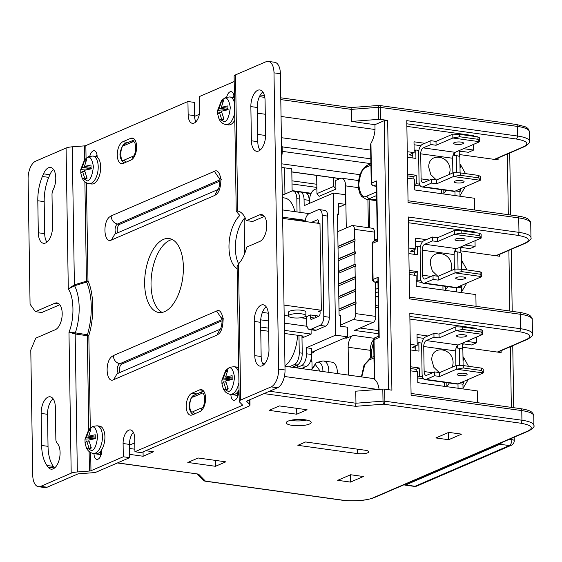 <?xml version="1.0" encoding="UTF-8"?>
<svg xmlns="http://www.w3.org/2000/svg" width="562" height="562" viewBox="0 0 562 562"><rect width="100%" height="100%" fill="white"/><g stroke="black" fill="none" stroke-linecap="round" stroke-linejoin="round"><path stroke-width="0.84" d="M95.505 438.297L86.604 437.046L84.988 439.182L88.831 429.459L91.248 427.478C94.177 425.553 96.313 428.525 97.648 436.393C96.573 445.301 94.564 450.064 91.613 450.675L86.309 447.626L85.045 443.039L84.988 439.182L95.505 438.297L94.76 437.025M232.394 379.202L223.5 377.945L221.885 380.088L225.727 370.358L228.144 368.384C231.073 366.452 233.209 369.424 234.544 377.292C233.469 386.206 231.46 390.962 228.509 391.573L223.205 388.525L221.941 383.937L221.885 380.088L232.394 379.202L231.649 377.931M228.158 109.442L219.264 108.192L217.642 110.328L221.491 100.605L223.908 98.624C226.837 96.699 228.973 99.671 230.308 107.539C229.233 116.446 227.224 121.209 224.273 121.821L218.969 118.772L217.705 114.184L217.642 110.328L228.158 109.442L227.413 108.171M91.262 168.544L82.368 167.286L80.752 169.429L84.595 159.699L87.012 157.725C89.941 155.793 92.077 158.765 93.411 166.633C92.337 175.548 90.327 180.304 87.377 180.915L82.073 177.866L80.809 173.279L80.752 169.429L91.262 168.544L90.517 167.272M292.268 425.378A12.448 3.147 -0.9 0 1 286.276 422.786A12.448 3.147 -0.9 0 1 292.598 419.94A12.448 3.147 -0.9 0 1 305.18 419.807A12.448 3.147 -0.9 0 1 311.172 422.399A12.448 3.147 -0.9 0 1 304.85 425.244A12.448 3.147 -0.9 0 1 292.268 425.378M290.666 420.313A12.448 3.147 179.1 0 0 292.191 420.566A12.448 3.147 179.1 0 0 306.704 420.06M202.903 390.337L199.615 389.88A11.205 5.662 97.9 0 1 201.329 389.621A11.205 5.662 97.9 0 1 205.601 398.212A11.205 5.662 97.9 0 1 199.96 411.553L192.211 414.904A11.205 5.662 97.9 0 1 190.497 415.163A11.205 5.662 97.9 0 1 186.268 404.935A11.205 5.662 97.9 0 1 191.867 393.224L196.897 393.92M133.946 138.821L130.658 138.364A11.205 5.662 97.9 0 1 132.365 138.104A11.205 5.662 97.9 0 1 136.636 146.696A11.205 5.662 97.9 0 1 130.995 160.044L123.247 163.387A11.205 5.662 97.9 0 1 121.54 163.647A11.205 5.662 97.9 0 1 117.303 153.426A11.205 5.662 97.9 0 1 122.909 141.708L127.932 142.411M263.473 215.464L259.454 214.909A13.692 6.92 -82.1 0 1 261.548 214.593A13.692 6.92 -82.1 0 1 266.718 227.09A13.692 6.92 -82.1 0 1 259.869 241.4L246.711 247.083A28.88 14.591 97.9 0 1 238.527 263.929L237.101 266.458L239.222 401.373A9.961 2.522 -0.9 0 1 240.669 400.039L238.527 263.929M237.136 268.615A28.88 14.591 97.9 0 1 228.98 247.477A28.88 14.591 97.9 0 1 239.201 216.138L239.56 215.45M245.039 217.592A28.88 14.591 -82.1 0 0 235.359 248.362A28.88 14.591 -82.1 0 0 238.618 263.831M303.592 368.862A22.41 11.317 -82.1 0 0 303.67 367.611M446.874 385.975A15.434 7.798 -82.1 0 0 449.284 382.996M183.388 267.154A37.345 18.869 -82.1 0 0 169.155 238.527A37.345 18.869 -82.1 0 0 144.645 283.88A37.345 18.869 -82.1 0 0 158.877 312.507A37.345 18.869 -82.1 0 0 183.388 267.154M172.267 239.51A37.345 18.869 -82.1 0 0 151.03 284.765A37.345 18.869 -82.1 0 0 162.151 312.409M101.743 449.663A13.945 7.046 -82.1 0 0 104.918 436.822A13.945 7.046 -82.1 0 0 99.607 426.137L97.128 425.792A13.945 7.046 97.9 0 1 102.446 436.477A13.945 7.046 97.9 0 1 95.421 453.091A13.945 7.046 97.9 0 1 93.292 453.415L95.772 453.752A13.945 7.046 -82.1 0 0 101.743 449.663L101.75 450.317A7.468 3.772 97.9 0 1 96.847 459.386A7.468 3.772 97.9 0 1 94.002 453.66L100.387 454.546A7.468 3.772 -82.1 0 0 100.535 456.281M238.927 382.476A13.945 7.046 97.9 0 1 232.317 393.99A13.945 7.046 97.9 0 1 230.188 394.313L232.668 394.657A13.945 7.046 -82.1 0 0 238.639 390.562A13.945 7.046 -82.1 0 0 239.04 389.859M234.684 112.723A13.945 7.046 97.9 0 1 228.081 124.237A13.945 7.046 97.9 0 1 225.952 124.56L228.425 124.905A13.945 7.046 -82.1 0 0 234.804 120.099M91.536 183.999A13.945 7.046 -82.1 0 0 100.682 167.069A13.945 7.046 -82.1 0 0 97.142 157.128A13.945 7.046 97.9 0 0 95.364 156.376L92.892 156.032A13.945 7.046 97.9 0 1 98.21 166.724A13.945 7.046 97.9 0 1 91.185 183.331A13.945 7.046 97.9 0 1 89.056 183.655L91.536 183.999M48.107 467.134A13.692 6.92 -82.1 0 0 51.1 469.165A13.692 6.92 -82.1 0 0 60.085 452.529A13.692 6.92 -82.1 0 0 57.858 444.064L56.664 442.399A4.981 2.515 97.9 0 1 55.856 439.322L55.35 407.288A13.692 6.92 -82.1 0 0 50.13 396.793A13.692 6.92 -82.1 0 0 41.145 413.421L41.644 445.455A32.364 16.354 -82.1 0 0 46.913 465.469L48.107 467.134L54.493 468.02A13.692 6.92 -82.1 0 0 54.507 468.041M53.84 188.221A13.692 6.92 -82.1 0 0 55.771 177.957A13.692 6.92 -82.1 0 0 50.552 167.462A13.692 6.92 -82.1 0 0 43.499 173.827L42.375 176.489A32.364 16.354 -82.1 0 0 37.802 200.746L38.307 232.78A13.692 6.92 -82.1 0 0 43.527 243.283A13.692 6.92 -82.1 0 0 52.512 226.648L52.006 194.621A4.981 2.515 97.9 0 1 52.716 190.883L53.84 188.221M337.355 373.547A13.446 6.793 -82.1 0 0 337.362 372.508A13.446 6.793 -82.1 0 0 332.233 362.202L323.726 361.022A13.446 6.793 97.9 0 1 328.847 371.327A13.446 6.793 97.9 0 1 328.84 372.367M118.434 373.147A4.981 2.515 97.9 0 1 117.254 369.67A4.981 2.515 97.9 0 1 119.762 363.733L121.891 364.028A4.981 2.515 -82.1 0 0 119.383 369.965A4.981 2.515 -82.1 0 0 119.896 372.522M116.236 233.455A4.981 2.515 97.9 0 1 115.062 229.97A4.981 2.515 97.9 0 1 117.57 224.041L119.699 224.336A4.981 2.515 -82.1 0 0 117.191 230.265A4.981 2.515 -82.1 0 0 117.697 232.823M88.775 429.53L87.3 335.739A2.487 0.632 179.1 0 0 88.185 335.619L88.838 335.43L87.44 334.734L87.3 335.739L75.168 333.976L75.336 332.873L87.44 334.734A49.421 24.967 -82.1 0 0 91.262 306.571A49.421 24.967 -82.1 0 0 86.611 282.061L74.591 285.749L74.395 284.808L86.443 281.19L86.611 282.061A2.487 1.658 156.4 0 0 87.412 281.548L87.981 280.881L86.443 281.19L84.883 181.779M443.847 193.293A15.434 7.798 -82.1 0 0 446.263 190.314M445.364 289.634A15.434 7.798 -82.1 0 0 447.774 286.655M458.964 337.01A4.981 1.257 -0.9 0 1 456.569 335.978A4.981 1.257 -0.9 0 1 459.098 334.833A4.981 1.257 -0.9 0 1 464.128 334.783A4.981 1.257 -0.9 0 1 466.523 335.816A4.981 1.257 -0.9 0 1 463.994 336.954A4.981 1.257 -0.9 0 1 458.964 337.01M459.568 375.549A4.981 1.257 -0.9 0 1 457.173 374.51A4.981 1.257 -0.9 0 1 459.702 373.372A4.981 1.257 -0.9 0 1 464.732 373.316A4.981 1.257 -0.9 0 1 467.134 374.355A4.981 1.257 -0.9 0 1 464.605 375.493A4.981 1.257 -0.9 0 1 459.568 375.549M288.489 315.956L288.432 312.346A8.711 2.206 -0.9 0 1 292.858 310.35A8.711 2.206 -0.9 0 1 301.668 310.259A8.711 2.206 -0.9 0 1 305.861 312.072L305.918 315.682A8.711 2.206 -0.9 0 1 301.492 317.678A8.711 2.206 -0.9 0 1 292.683 317.769A8.711 2.206 -0.9 0 1 288.489 315.956A8.711 2.206 -0.9 0 1 292.914 313.961A8.711 2.206 -0.9 0 1 301.724 313.87A8.711 2.206 -0.9 0 1 305.918 315.682M304.309 221.379A8.711 2.206 179.1 0 0 300.248 219.939A8.711 2.206 179.1 0 0 293.104 219.826M455.937 144.329A4.981 1.257 -0.9 0 1 453.541 143.289A4.981 1.257 -0.9 0 1 456.07 142.151A4.981 1.257 -0.9 0 1 461.1 142.095A4.981 1.257 -0.9 0 1 463.495 143.134A4.981 1.257 -0.9 0 1 460.973 144.272A4.981 1.257 -0.9 0 1 455.937 144.329M456.541 182.868A4.981 1.257 -0.9 0 1 454.145 181.828A4.981 1.257 -0.9 0 1 456.674 180.69A4.981 1.257 -0.9 0 1 461.711 180.634A4.981 1.257 -0.9 0 1 464.107 181.674A4.981 1.257 -0.9 0 1 461.578 182.812A4.981 1.257 -0.9 0 1 456.541 182.868M457.447 240.669A4.981 1.257 -0.9 0 1 455.051 239.63A4.981 1.257 -0.9 0 1 457.58 238.492A4.981 1.257 -0.9 0 1 462.617 238.443A4.981 1.257 -0.9 0 1 465.013 239.475A4.981 1.257 -0.9 0 1 462.484 240.613A4.981 1.257 -0.9 0 1 457.447 240.669M458.058 279.209A4.981 1.257 -0.9 0 1 455.663 278.169A4.981 1.257 -0.9 0 1 458.185 277.031A4.981 1.257 -0.9 0 1 463.221 276.975A4.981 1.257 -0.9 0 1 465.617 278.014A4.981 1.257 -0.9 0 1 463.088 279.152A4.981 1.257 -0.9 0 1 458.058 279.209M375.613 306.03L375.613 296.701M337.776 231.663L351.784 225.615A4.981 2.515 97.9 0 1 352.543 225.502L372.55 228.277A4.981 2.515 97.9 0 1 374.447 232.099L374.587 240.943M375.233 282.279L375.774 316.399L355.767 313.617A4.981 2.515 97.9 0 1 353.259 319.553L340.516 325.054M378.774 333.779L354.538 330.414L373.266 322.328A4.981 2.515 -82.1 0 0 375.774 316.399M352.543 225.502A4.981 2.515 97.9 0 1 354.439 229.317L354.594 239.194L355.022 239.25L355.051 241.182L354.629 241.119L354.791 251.72L355.219 251.776L355.247 253.708L354.826 253.645L354.987 264.245L355.416 264.302L355.444 266.226L355.022 266.17L355.184 276.771L355.613 276.827L355.641 278.752L355.219 278.696L355.381 289.29L355.809 289.353L355.837 291.278L355.416 291.221L355.577 301.815L356.006 301.878L356.034 303.803L355.613 303.74L355.767 313.617M311.573 353.329L312.479 352.943A9.961 5.03 -82.1 0 0 314.755 350.948M344.808 337.973L345.827 338.12A9.961 5.03 -82.1 0 0 347.351 337.888L353.161 335.381L374.306 338.317M284.386 376.47L378.078 389.48M379.083 389.403A18.715 9.456 -82.1 0 0 374.657 379.455L374.032 339.68A2.487 0.632 179.1 0 0 373.667 340.01C374.166 338.373 374.664 337.6 375.17 337.685A2.487 2.051 66.7 0 0 374.032 339.68L379.195 337.446L378.254 277.235L373.084 279.462A2.487 2.051 66.7 0 0 375.254 282.166L377.966 282.546M373.667 340.01L374.285 379.048L374.657 379.455M372.156 243.669L372.725 279.799A2.487 0.632 -0.9 0 1 373.084 279.462L372.515 243.339A2.487 0.632 179.1 0 0 372.156 243.669C372.648 242.032 373.147 241.253 373.66 241.344A2.487 2.051 66.7 0 0 372.515 243.339L377.685 241.105L377.306 240.185L376.399 182.481L376.737 180.894L371.573 183.121A2.487 0.632 -0.9 0 0 371.208 183.458L370.597 144.427L370.948 143.338A18.715 9.456 -82.1 0 0 375.023 129.499L281.049 116.453M265.285 114.262L257.333 113.159M281.527 146.787L370.822 158.828M282.145 146.52L282.222 151.34A9.961 5.03 97.9 0 1 281.674 156.187M281.85 167.455L291.776 168.832M339.019 310.905L355.613 303.74M355.577 301.815L338.991 308.981M338.823 298.38L355.416 291.221M355.381 289.29L338.795 296.455M338.626 285.854L355.219 278.696M355.184 276.771L338.598 283.929M338.429 273.336L355.022 266.17M354.987 264.245L338.401 271.404M338.233 260.81L354.826 253.645M354.791 251.72L338.205 258.878M338.036 248.285L354.629 241.119M354.594 239.194L338.008 246.36M316.666 175.421L316.954 193.63L319.118 196.335L335.907 189.085L335.774 180.416L340.291 178.463A9.961 5.03 97.9 0 1 341.815 178.238A9.961 5.03 97.9 0 1 345.609 185.867L346.269 227.996M309.479 203.36L309.451 201.484A9.961 5.03 97.9 0 1 314.467 189.619L316.877 188.579M311.243 358.408A9.961 5.03 97.9 0 1 311.987 362.855L312.058 367.527M373.695 339.624A9.961 5.03 -82.1 0 0 370.281 350.316L348.145 347.246L348.58 375.107M348.145 347.246A9.961 5.03 97.9 0 1 353.161 335.381M307.021 326.29L284.295 323.129M268.531 320.944L260.705 319.855M282.63 217.157L305.307 220.304M311.074 329.775L311.144 334.067L284.414 330.358M268.643 328.166L260.698 327.063M284.463 333.456L302.735 335.999L303.22 336.202L301.97 336.814M301.991 338.022L311.144 334.067M309.248 213.637L282.517 209.928M480.11 274.179L481.796 276.609L481.732 272.753L480.074 271.769L480.11 274.179L461.809 271.636L454.981 272.886L438.191 280.129L438.128 276.279L433.021 275.57L433.084 279.426L424.556 283.1A7.468 3.772 97.9 0 1 423.418 283.276A7.468 3.772 97.9 0 1 420.573 277.551L420.13 249.612A7.468 3.772 97.9 0 1 423.896 240.712L432.417 237.031L432.473 240.887L424.724 244.231L456.653 248.664A4.981 2.515 -82.1 0 0 454.145 254.593L454.377 269.268M480.074 271.769L461.767 269.226L461.809 271.636M461.767 269.226L454.918 269.029L454.981 272.886L481.796 276.609L456.484 287.533L456.541 291.903M479.505 235.64L481.191 238.07L481.128 234.221L479.47 233.237L479.505 235.64L461.198 233.104L454.37 234.347L437.587 241.597L437.524 237.74L432.417 237.031M479.47 233.237L461.163 230.694L461.198 233.104M461.163 230.694L454.314 230.497L454.37 234.347L481.191 238.07L456.653 248.664M478.599 177.838L480.285 180.269L480.222 176.412L478.557 175.428L478.599 177.838L460.292 175.295L453.464 176.545L436.674 183.788L436.618 179.938L431.511 179.229L431.567 183.079L423.046 186.76A7.468 3.772 97.9 0 1 421.907 186.935A7.468 3.772 97.9 0 1 419.055 181.21L418.62 153.271A7.468 3.772 97.9 0 1 422.378 144.371L430.899 140.69L430.963 144.546L423.214 147.89L455.143 152.323A4.981 2.515 -82.1 0 0 452.635 158.252L452.86 172.92M478.557 175.428L460.257 172.885L460.292 175.295M460.257 172.885L453.408 172.689L453.464 176.545L480.285 180.269L454.967 191.192L455.023 195.562M477.995 139.299L479.674 141.729L479.618 137.873L477.953 136.889L477.995 139.299L459.688 136.763L452.86 138.006L436.07 145.256L436.014 141.399L430.899 140.69M477.953 136.889L459.653 134.353L459.688 136.763M459.653 134.353L452.796 134.149L452.86 138.006L479.674 141.729L455.143 152.323M260.747 330.168L268.692 331.271M454.145 254.593L422.224 250.167A4.981 2.515 97.9 0 1 424.724 244.231M437.77 276.23L432.333 270.968L430.295 263.782C429.445 248.165 451.932 251.284 451.574 266.739L451.012 270.715M433.021 275.57L425.272 278.914A4.981 2.515 97.9 0 1 424.514 279.033A4.981 2.515 97.9 0 1 422.617 275.211L431.117 276.392M454.918 269.029L438.128 276.279M454.314 230.497L437.524 237.74M452.635 158.252L420.706 153.819A4.981 2.515 97.9 0 1 423.214 147.89M436.26 179.889L430.815 174.627L428.778 167.441C427.935 151.824 450.422 154.943 450.064 170.391L449.502 174.375M431.511 179.229L423.762 182.573A4.981 2.515 97.9 0 1 422.996 182.685A4.981 2.515 97.9 0 1 421.1 178.871L429.6 180.051M453.408 172.689L436.618 179.938M452.796 134.149L436.014 141.399M89.927 430.998L88.958 429.789L91.023 428.897L88.691 436.175L95.238 434.756L95.294 438.613L88.733 440.067L91.325 448.005L89.26 448.898L90.911 447.233M85.691 161.245L84.721 160.03L86.787 159.137L84.448 166.415L90.995 165.003L91.058 168.853L84.497 170.307L87.089 178.252L85.024 179.145L86.667 177.473M222.587 102.144L221.618 100.935L223.683 100.043L221.344 107.321L227.891 105.902L227.954 109.759L221.393 111.213L223.985 119.151L221.913 120.043L223.564 118.378M226.823 371.904L225.854 370.688L227.919 369.796L225.58 377.074L232.127 375.662L232.19 379.512L225.629 380.966L228.221 388.911L226.156 389.803L227.807 388.131M481.627 370.52L483.313 372.95L483.25 369.094L481.585 368.11L481.627 370.52L463.32 367.977L456.492 369.227L439.702 376.477L439.646 372.62L434.531 371.911L434.595 375.767L426.073 379.441A7.468 3.772 97.9 0 1 424.928 379.617A7.468 3.772 97.9 0 1 422.083 373.892L421.648 345.953A7.468 3.772 97.9 0 1 425.406 337.052L433.927 333.371L433.99 337.228L426.242 340.572L458.163 345.005A4.981 2.515 -82.1 0 0 455.663 350.941L455.887 365.609M481.585 368.11L463.285 365.574L463.32 367.977M463.285 365.574L456.428 365.37L456.492 369.227L483.313 372.95L457.995 383.874L458.051 388.244M481.016 331.987L482.702 334.411L482.646 330.561L480.981 329.578L481.016 331.987L462.716 329.444L455.887 330.688L439.098 337.938L439.034 334.081L433.927 333.371M480.981 329.578L462.681 327.035L462.716 329.444M462.681 327.035L455.824 326.838L455.887 330.688L482.702 334.411L458.163 345.005M318.97 316.125L310.498 314.945L310.273 317.467A2.487 1.257 -82.1 0 0 311.222 319.371A2.487 1.257 -82.1 0 0 311.601 319.314L318.837 316.195A2.487 1.257 -82.1 0 0 320.087 313.231L320.052 310.821L318.247 311.601L320.066 311.678M315.795 317.509L315.767 315.675M437.587 241.597L432.473 240.887M422.224 250.167L422.617 275.211M438.191 280.129L433.084 279.426M436.07 145.256L430.963 144.546M420.706 153.819L421.1 178.871M436.674 183.788L431.567 183.079M262.412 312.395L268.32 313.217M284.175 315.415L288.496 316.02M300.986 317.748L306.648 318.535M88.67 436.182L95.245 437.096M84.433 166.422L91.009 167.335M84.665 171.487L82.41 171.178L80.809 173.279M221.561 112.393L219.306 112.077L217.705 114.184M221.33 107.328L227.905 108.241M225.798 382.146L223.543 381.837L221.941 383.937M225.566 377.081L232.141 377.994M88.901 441.247L86.653 440.931L85.045 443.039M455.663 350.941L423.734 346.508A4.981 2.515 97.9 0 1 426.242 340.572M439.287 372.571L433.843 367.309L431.806 360.123C430.963 344.506 453.443 347.625 453.091 363.08L452.529 367.056M434.531 371.911L426.783 375.254A4.981 2.515 97.9 0 1 426.024 375.374A4.981 2.515 97.9 0 1 424.127 371.552L432.628 372.732M456.428 365.37L439.646 372.62M455.824 326.838L439.034 334.081M318.05 219.953L317.319 219.854A2.487 1.257 -82.1 0 1 317.706 219.798A2.487 1.257 -82.1 0 1 318.654 221.702L318.675 223.374M420.376 246.76L417.32 246.339L417.454 254.769L408.869 253.574M417.32 246.339L415.655 247.055M414.25 249.598L414.327 254.333M409.136 270.434L417.714 271.629L417.847 280.059L416.189 280.775M409.164 272.205L414.616 272.963L417.714 271.629M414.616 272.963L414.651 275.268M423.418 283.276L455.339 287.709A7.468 3.772 -82.1 0 0 456.484 287.533L424.556 283.1M416.203 281.597L421.964 282.398M418.859 150.419L415.803 149.998L415.936 158.428L407.352 157.234M415.803 149.998L414.145 150.714M412.733 153.257L412.81 157.992M407.619 174.094L416.203 175.288L416.337 183.711L414.672 184.434M407.647 175.864L413.105 176.623L416.203 175.288M413.105 176.623L413.14 178.927M421.907 186.935L453.829 191.368A7.468 3.772 -82.1 0 0 454.967 191.192L423.046 186.76M414.686 185.256L420.446 186.05M311.545 369.965L315.352 364.59L320.235 371.173M320.052 310.821L321.345 310.259L319.982 223.557L282.651 218.372M305.18 221.498A7.468 3.772 97.9 0 1 308.903 213.785L318.204 209.774A7.468 3.772 97.9 0 1 319.342 209.598A7.468 3.772 97.9 0 1 322.195 215.323L323.782 316.483A7.468 3.772 97.9 0 1 320.024 325.384L310.723 329.395A7.468 3.772 97.9 0 1 309.585 329.571A7.468 3.772 97.9 0 1 306.733 323.845L306.62 316.617L310.238 315.057M284.014 305.082L321.345 310.259M82.368 167.286L84.721 160.03M85.024 179.145L82.41 171.178M219.264 108.192L221.618 100.935M221.913 120.043L219.306 112.077M223.5 377.945L225.854 370.688M226.156 389.803L223.543 381.837M86.604 437.046L88.958 429.789M89.26 448.898L86.653 440.931M439.098 337.938L433.99 337.228M423.734 346.508L424.127 371.552M439.702 376.477L434.595 375.767M317.017 223.142L318.661 222.433M317.319 219.854L311.481 222.376M461.599 269.226L461.353 253.504A7.468 1.89 179.1 0 0 457.756 251.952L454.609 251.516M420.994 280.494L417.847 280.059M460.018 286.009A7.468 1.89 -0.9 0 1 461.88 287.224A7.468 1.89 -0.9 0 1 461.444 287.877L461.521 292.591M457.089 287.273L461.444 287.877M460.088 172.885L459.835 157.163A7.468 1.89 179.1 0 0 456.246 155.611L453.091 155.168M419.484 184.153L416.337 183.711M458.501 189.668A7.468 1.89 -0.9 0 1 460.369 190.883A7.468 1.89 -0.9 0 1 459.934 191.537L460.004 196.25M455.578 190.932L459.934 191.537M119.699 224.336L219.932 181.062M121.891 364.028L222.13 320.762M455.866 249.233L455.908 251.692M454.356 152.892L454.391 155.351M498.08 158.027L498.108 159.91L459.351 154.529M421.886 343.101L418.831 342.68L418.964 351.11L410.379 349.915M418.831 342.68L417.173 343.396M415.761 345.939L415.838 350.674M410.646 366.775L419.231 367.969L419.364 376.399L417.699 377.116M410.674 368.546L416.133 369.304L419.231 367.969M416.133 369.304L416.168 371.615M424.928 379.617L456.857 384.05A7.468 3.772 -82.1 0 0 457.995 383.874L426.073 379.441M300.017 212.359L299.806 199.046A9.961 5.03 -82.1 0 0 296.012 191.41L293.034 190.996A9.961 5.03 97.9 0 1 296.827 198.632L297.038 211.944M298.977 335.472L299.251 352.774A9.961 5.03 97.9 0 1 294.235 364.64L297.214 365.054A9.961 5.03 -82.1 0 0 302.23 353.189L301.956 335.886M297.214 365.054L293.343 366.726L297.593 367.316L297.558 364.886M460.7 246.915L460.896 252.872M459.182 150.574L459.379 156.524M338.008 246.599L355.022 239.25M338.205 259.124L355.219 251.776M338.401 271.65L355.416 264.302M338.598 284.168L355.613 276.827M338.795 296.694L355.809 289.353M338.991 309.219L356.006 301.878M316.504 362.631A11.521 5.824 97.9 0 1 317.375 362.307L322.377 361.092A13.446 6.793 97.9 0 1 323.726 361.022M333.61 177.775L333.744 186.387L316.954 193.63M66.084 148.045L68.297 289.058C74.198 296.996 74.549 319.293 68.971 332.184L71.191 473.197A9.961 2.522 -0.9 0 1 77.338 471.968L75.168 333.976L68.971 332.184L75.336 332.873A40.619 20.52 -82.1 0 0 79.172 307.498A40.619 20.52 -82.1 0 0 74.591 285.749L68.297 289.058L74.395 284.808L72.231 146.815A9.961 2.522 179.1 0 0 66.084 148.045L35.624 161.196A14.942 7.545 97.9 0 0 28.1 178.99L30.067 304.239L35.385 311.636L41.771 312.528L59.818 304.73M42.375 176.489L48.761 177.374L49.885 174.712L43.499 173.827M54.493 468.02L53.299 466.362L46.913 465.469M497.019 255.893L497.012 255.485M417.714 377.938L423.474 378.739M463.109 365.567L462.863 349.845A7.468 1.89 179.1 0 0 459.273 348.292L456.119 347.857M422.512 376.835L419.364 376.399M461.528 382.35A7.468 1.89 -0.9 0 1 463.397 383.565A7.468 1.89 -0.9 0 1 462.955 384.218L463.032 388.932M458.606 383.614L462.955 384.218M311.559 352.332L347.499 336.814L347.344 327.182L340.537 326.234L340.361 315.394L339.09 315.219L337.495 214.059L338.774 214.241L337.509 214.782M309.585 329.571L315.113 330.337A7.468 3.772 -82.1 0 0 316.258 330.168L325.553 326.15A7.468 3.772 -82.1 0 0 329.318 317.249L327.723 216.096A7.468 3.772 -82.1 0 0 324.878 210.371L319.342 209.598M284.969 365.862A29.877 15.097 -82.1 0 0 297.551 335.275M294.846 211.642A29.877 15.097 -82.1 0 0 284.484 197.965L282.328 197.662M282.286 195.211L291.509 191.228A9.961 5.03 97.9 0 1 293.034 190.996M333.744 186.387L335.907 189.085M338.774 214.241L338.605 203.402L345.412 204.343L338.668 207.259M239.222 401.373A9.961 2.522 -0.9 0 0 239.51 401.956L242.468 404.977A2.487 0.632 -0.9 0 1 242.538 405.118A2.487 0.632 -0.9 0 1 242.18 405.455L134.929 451.757L141.315 452.642L248.559 406.34A9.961 2.522 179.1 0 0 250.006 405.005A9.961 2.522 179.1 0 0 249.718 404.415L246.76 401.401A2.487 0.632 -0.9 0 1 246.69 401.254A2.487 0.632 -0.9 0 1 247.055 400.924L277.509 387.773A14.942 7.545 97.9 0 0 285.032 369.979L278.647 369.086A14.942 7.545 97.9 0 1 271.13 386.888L240.669 400.039M268.299 61.384L274.685 62.277A14.942 7.545 97.9 0 1 280.382 73.727L273.996 72.842A14.942 7.545 97.9 0 0 268.299 61.384A14.942 7.545 97.9 0 0 266.016 61.736L235.555 74.879A9.961 2.522 179.1 0 0 234.115 76.221L236.237 211.136L236.518 211.523L237.698 210.989A28.88 14.591 97.9 0 1 246.297 220.592L252.682 221.477L264.386 216.419M237.312 210.926L237.698 210.989L235.555 74.879M273.996 72.842L278.647 369.086M280.382 73.727L285.032 369.979M259.454 214.909L246.297 220.592M265.601 134.655L265.067 100.457A13.692 6.92 -82.1 0 0 259.848 89.962A13.692 6.92 -82.1 0 0 250.863 106.59L251.397 140.788A13.692 6.92 -82.1 0 0 256.616 151.29A13.692 6.92 -82.1 0 0 265.601 134.655M262.819 91.964A13.692 6.92 -82.1 0 0 257.248 107.475L257.782 141.68A13.692 6.92 -82.1 0 0 260.03 150.166M266.198 306.81A13.692 6.92 -82.1 0 0 260.62 322.321L261.161 356.519A13.692 6.92 -82.1 0 0 263.402 365.012M268.439 315.296A13.692 6.92 -82.1 0 0 263.22 304.801A13.692 6.92 -82.1 0 0 254.235 321.429L254.776 355.634A13.692 6.92 -82.1 0 0 259.995 366.129A13.692 6.92 -82.1 0 0 268.98 349.501L268.439 315.296M71.191 473.197L40.731 486.348A14.942 7.545 97.9 0 1 38.448 486.692A14.942 7.545 97.9 0 1 32.751 475.241L30.784 350L35.799 338.134L55.301 329.711A13.692 6.92 -82.1 0 0 62.15 315.401A13.692 6.92 -82.1 0 0 56.98 302.904A13.692 6.92 -82.1 0 0 54.886 303.22L35.385 311.636M133.37 432.333A11.205 5.662 -82.1 0 0 129.485 444.409L129.689 457.658L95.21 472.544L78.111 473.85L47.117 487.233A14.942 7.545 97.9 0 1 44.834 487.577L38.448 486.692M53.523 169.464A13.692 6.92 -82.1 0 0 49.885 174.712M48.761 177.374A32.364 16.354 -82.1 0 0 44.187 201.639L44.693 233.666A13.692 6.92 -82.1 0 0 46.934 242.159M53.109 398.795A13.692 6.92 -82.1 0 0 47.531 414.306L48.03 446.34A32.364 16.354 -82.1 0 0 53.299 466.362M244.695 253.546L244.147 218.632M84.539 159.77L84.321 145.888A2.487 0.632 179.1 0 0 85.853 145.579L187.94 101.511L188.144 114.76L194.529 115.646A11.205 5.662 -82.1 0 0 195.885 121.814M234.459 98.378A13.945 7.046 -82.1 0 0 234.038 98.027A13.945 7.046 97.9 0 0 232.261 97.282L229.788 96.938A13.945 7.046 97.9 0 1 234.537 102.951M238.702 368.138A13.945 7.046 -82.1 0 0 236.497 367.035L234.024 366.691A13.945 7.046 97.9 0 1 238.773 372.711M129.485 444.409L123.099 443.523L123.303 456.773L90.967 470.731A2.487 0.632 -0.9 0 1 89.428 471.04L77.338 471.968M460.805 247.371L469.944 248.643L475.108 246.416L475.023 240.733M415.564 241.091L422.315 242.032M414.285 251.727L410.52 251.207L415.69 248.98L415.515 238.14L426.361 239.644M462.294 247.582L460.819 248.214M459.294 151.03L468.434 152.302L473.597 150.068L473.506 144.392M414.053 144.75L420.805 145.691M412.768 155.386L409.01 154.866L414.173 152.639L414.004 141.8L424.851 143.303M460.784 151.241L459.309 151.873M499.597 254.368L499.625 256.251L460.861 250.87M501.107 350.709L501.135 352.592L462.378 347.211M462.21 343.256L462.407 349.213M457.384 345.574L457.419 348.033M462.322 343.719L471.462 344.984L476.625 342.757L476.534 337.074M417.074 337.432L423.832 338.373M415.796 348.075L412.037 347.548L417.201 345.321L417.032 334.481L427.879 335.985M463.812 343.923L462.336 344.562M498.522 351.826L498.529 352.233M345.412 204.343L345.265 194.712L333.343 193.054L335.577 335.163L306.388 347.759L306.487 353.779A9.961 5.03 97.9 0 1 301.471 365.644L297.593 367.316M347.499 336.814L335.577 335.163M333.343 193.054L304.161 205.657L304.063 199.636A9.961 5.03 97.9 0 0 300.27 192A9.961 5.03 97.9 0 0 298.745 192.232L297.944 192.576M294.235 364.64L289.121 366.853M284.541 167.827L284.948 194.059M84.321 145.888L72.231 146.815M239.482 215.197L236.518 211.523M199.615 389.88L191.867 393.224M130.658 138.364L122.909 141.708M89.794 156.208A7.468 3.772 97.9 0 1 94.29 150.749A7.468 3.772 97.9 0 1 97.135 156.475L97.142 157.128M234.199 81.539L199.559 96.495L199.77 109.745A11.205 5.662 97.9 0 1 192.415 123.345A11.205 5.662 97.9 0 1 188.144 114.76M226.69 97.107A7.468 3.772 97.9 0 1 231.186 91.648A7.468 3.772 97.9 0 1 234.031 97.374L234.038 98.027M230.898 394.412L237.283 395.451A7.468 3.772 -82.1 0 0 237.431 397.179M238.639 390.562L238.646 391.215A7.468 3.772 97.9 0 1 233.743 400.292A7.468 3.772 97.9 0 1 230.898 394.559M123.099 443.523A11.205 5.662 97.9 0 1 130.447 429.916A11.205 5.662 97.9 0 1 134.718 438.508L134.929 451.757M465.09 245.025L475.108 246.416M408.778 248.018L415.69 248.98M476.049 306.339L475.866 294.586L416.273 286.311L416.105 275.471L409.199 274.516M474.897 232.598L474.883 231.958L408.384 222.728M463.58 148.677L473.597 150.068M407.267 151.677L414.173 152.639M474.539 209.998L474.356 198.245L414.763 189.97L414.587 179.13L407.682 178.168M280.761 97.809L351.018 107.567L378.788 105.438A2.487 0.562 85.6 0 0 378.388 107.314L378.57 119.362L351.531 121.434L374.945 124.68L384.246 120.668L388.468 389.684M350.899 107.658L351.341 109.386L280.789 99.593M473.38 136.257L473.373 135.618L406.867 126.387M516.352 124.476A2.487 1.257 97.9 0 1 517.307 126.387A24.897 6.301 179.1 0 1 529.285 131.571C529.046 130.047 528.392 128.86 527.339 128.017L525.119 126.71L516.352 124.476L379.322 105.452A2.487 1.257 97.9 0 0 378.936 105.508A2.487 0.562 85.6 0 0 378.788 105.438L379.322 105.452A2.487 1.257 97.9 0 1 380.27 107.363A2.487 0.632 179.1 0 0 378.388 107.314L351.341 109.386L351.531 121.434M466.601 341.366L476.625 342.757M410.295 344.358L417.201 345.321M476.407 328.939L476.4 328.306L409.895 319.068M375.023 129.499L374.945 124.68M291.776 169.057L292.121 191.031M300.27 192L305.377 192.71A9.961 5.03 97.9 0 1 309.17 200.346L309.219 203.472M301.464 368.567L306.578 366.354A9.961 5.03 97.9 0 0 311.594 354.489L311.496 348.468L306.388 347.759M199.348 114.297L194.557 116.362M194.529 115.646L194.326 102.396L187.94 101.511M129.689 457.658L123.303 456.773M96.987 154.74A7.468 3.772 -82.1 0 0 96.299 156.636M233.883 95.645A7.468 3.772 -82.1 0 0 233.188 97.542M501.48 442.694A4.981 2.515 97.9 0 1 499.976 444.268L405.701 484.971A4.981 2.515 97.9 0 1 404.942 485.083A4.981 2.515 97.9 0 1 404.169 484.704M497.307 352.065L526.763 339.35C532.579 336.153 530.064 333.589 519.225 331.671A2.487 1.257 -82.1 0 0 520.482 328.707A24.897 6.301 -0.9 0 1 532.46 333.891C533.317 334.889 531.729 336.666 527.711 339.223L497.813 352.128M384.246 120.668A2.487 0.632 179.1 0 1 387.661 120.409L380.46 119.404A2.487 0.632 -0.9 0 0 378.57 119.362M378.254 277.235L377.91 278.829L378.816 336.526L379.195 337.446M237.234 392.473L237.283 395.451M100.338 451.574L100.387 454.546M409.55 297.108L519.309 312.346A2.487 1.257 97.9 0 1 520.257 314.256L409.579 298.886L408.293 216.995L518.965 232.366A24.897 6.301 -0.9 0 1 530.949 237.55C531.8 238.548 530.219 240.325 526.194 242.882L496.295 255.787M408.04 200.767L517.792 216.005A2.487 1.257 97.9 0 1 518.74 217.908L408.068 202.545L406.783 120.654L517.454 136.018A24.897 6.301 -0.9 0 1 529.432 141.203C530.289 142.207 528.709 143.984 524.683 146.541L494.785 159.446M387.661 120.409L391.904 390.161L384.696 389.164A2.487 0.632 179.1 0 0 382.813 389.115L383.003 401.156A2.487 0.632 -0.9 0 1 384.886 401.205A2.487 1.257 97.9 0 1 383.628 404.169A2.487 0.562 -94.4 0 1 383.003 401.156L355.957 403.228L355.767 391.187L382.813 389.115M477.567 402.68L477.384 390.927L417.791 382.652L417.615 371.812L410.71 370.857M533.745 415.782L533.9 425.413A24.897 6.301 179.1 0 0 521.922 420.228L521.768 410.597A2.487 1.257 -82.1 0 0 520.819 408.686C528.982 409.958 531.139 411.63 531.8 412.227C533.436 414.082 534.083 415.269 533.745 415.782A24.897 6.301 179.1 0 0 521.768 410.597L411.096 395.227L409.81 313.336L520.482 328.707L520.257 314.256A24.897 6.301 179.1 0 1 532.235 319.441L532.46 333.891M117.606 462.877L198.548 474.11L205.411 481.107L342.441 500.131A2.487 1.257 97.9 0 1 342.061 500.194L205.025 481.163L203.592 480.447A2.487 2.339 -44.5 0 0 205.411 481.107A2.487 1.257 97.9 0 1 205.025 481.163A2.487 1.257 97.9 0 1 204.772 481.072M134.789 442.849L129.492 445.132M129.548 448.469L134.887 449.214M145.755 450.724L153.454 451.792L143.12 456.253L143.057 451.89M143.12 456.253L129.639 454.377M198.548 474.11L117.409 462.962M342.441 500.131C351.587 501.662 368.152 500.398 373.224 497.777A2.487 2.051 66.7 0 0 374.173 497.651L529.144 430.752C533.19 428.167 534.778 426.389 533.9 425.413M373.224 497.777L528.196 430.871C534.012 427.675 531.504 425.118 520.665 423.193A2.487 1.257 -82.1 0 0 521.922 420.228L384.886 401.205L384.696 389.164M520.665 423.193L383.628 404.169L355.584 406.319L355.957 403.228L269.507 391.229M350.484 482.091L337.713 480.32L350.625 474.742L363.396 476.52L350.484 482.091L350.365 474.855M448.631 439.723L435.866 437.946L448.778 432.375L461.55 434.145L448.631 439.723L448.518 432.48M365.195 450.239A7.468 1.89 -0.9 0 1 368.784 451.799A7.468 1.89 -0.9 0 1 364.998 453.506A7.468 1.89 -0.9 0 1 357.446 453.583L297.853 445.315L305.602 441.964L365.195 450.239M296.757 414.215L269.086 410.372L279.419 405.912L307.084 409.754L296.757 414.215L296.666 408.307M215.485 466.298L187.82 462.456L198.147 457.995L225.819 461.838L215.485 466.298L215.394 460.39M463.039 360.853A22.733 4.875 -42.1 0 0 463.531 357.277L468.518 366.298M460.011 168.171A22.733 4.875 -42.1 0 0 460.503 164.589L465.491 173.616M461.521 264.512A22.733 4.875 -42.1 0 0 462.013 260.937L467.008 269.957M311.172 369.915L316.132 362.771L317.375 362.307A11.521 5.824 97.9 0 1 322.918 371.075A11.521 5.824 97.9 0 1 322.925 371.545M360.045 328.032L378.725 330.632M378.367 307.751L375.634 307.372M310.505 361.141L311.896 361.331M306.852 193.412L307.386 193.18M354.439 229.317L374.447 232.099M373.266 322.328L353.259 319.553M312.479 352.943L311.566 352.817M345.581 337.643L347.351 337.888M378.114 291.868L375.402 293.034M375.451 295.907L378.184 296.286M376.603 195.527L368.876 198.864L376.673 199.946M376.547 191.909L366.705 196.159L368.876 198.864A17.429 8.802 97.9 0 1 366.213 199.264L376.681 200.718M370.899 163.647L282.222 151.34M281.794 163.837L360.087 174.705M340.073 178.561L291.818 171.86M367.913 199.503L368.356 227.694M370.4 357.959L370.281 350.316A2.487 0.632 -0.9 0 1 371.482 350.836L371.58 357.446M292.114 190.616L311.2 193.265M292.008 183.971L316.856 187.42M310.273 317.467L314.523 318.057M457.756 251.952L458.03 269.121M456.246 155.611L456.513 172.78M111.072 215.927L109.45 217.023C102.305 222.826 104.146 243.936 111.452 240.016L214.768 195.414L216.391 194.319C219.201 192.225 220.725 187.139 220.957 179.074C219.419 172.197 217.234 169.612 214.389 171.326L111.072 215.927C111.522 220.367 113.686 223.072 117.57 224.041L219.819 179.896M113.264 355.627L111.641 356.715C104.497 362.525 106.337 383.635 113.643 379.708L216.96 335.107L218.583 334.011C221.393 331.917 222.917 326.838 223.149 318.766C221.618 311.889 219.426 309.311 216.581 311.025L113.264 355.627C113.714 360.066 115.877 362.771 119.762 363.733L222.011 319.595M442.989 290.02L442.926 285.981M441.472 193.679L441.409 189.64M459.273 348.292L459.54 365.462M322.195 215.323L327.723 216.096M329.318 317.249L323.782 316.483M310.723 329.395L316.258 330.168M320.024 325.384L325.553 326.15M299.806 199.046L296.827 198.632M302.23 353.189L299.251 352.774M133.131 140.17L132.33 142.038C136.784 138.4 136.636 157.149 132.218 156.608L132.976 158.526M125.74 162.313L124.125 160.072C119.671 163.704 119.825 144.961 124.244 145.502L125.382 143.514C123.443 143.844 121.757 146.661 120.31 151.944C118.722 157.606 123.099 163.521 125.115 162.889M271.13 386.888L277.509 387.773M257.248 107.475L250.863 106.59M251.397 140.788L257.782 141.68M260.62 322.321L254.235 321.429M254.776 355.634L261.161 356.519M47.117 487.233L40.731 486.348M58.905 303.775L54.886 303.22M44.187 201.639L37.802 200.746M38.307 232.78L44.693 233.666M47.531 414.306L41.145 413.421M41.644 445.455L48.03 446.34M90.292 427.942L88.838 335.43C94.381 317.937 94.002 293.385 87.981 280.881L86.443 182.819M86.056 158.189L85.853 145.579M239.18 214.698L239.201 216.138M242.166 404.668L242.18 405.455M90.967 470.731L90.679 452.579M89.428 471.04L89.119 451.532M217.81 189.605L114.873 234.045L111.452 240.016M221.646 179.32L219.313 178.105C220.789 178.273 219.313 189.647 217.705 189.724L218.14 189.464M217.782 189.64L214.768 195.414M219.672 179.138L214.389 171.326M220.002 329.297L117.072 373.737L113.643 379.708M223.845 319.019L221.505 317.804C222.988 317.966 221.512 329.339 219.897 329.416L220.332 329.156M219.974 329.339L216.96 335.107M221.871 318.837L216.581 311.025M514.188 437.208L514.244 440.671A4.981 1.257 179.1 0 0 511.849 439.639L511.827 438.227M511.343 407.373L510.387 346.705M509.825 311.032L508.877 250.364M508.315 214.684L507.36 154.016M376.456 186.317L373.358 185.882A2.487 1.257 -82.1 0 0 373.737 185.825L376.456 186.205M378.057 288.25L375.346 289.423M377.973 282.658L374.868 282.222A2.487 1.257 -82.1 0 0 375.254 282.166L377.945 281.007M132.218 156.608L124.469 159.952M124.244 145.502L131.986 142.158M249.647 399.8L249.718 404.415M405.701 484.971L415.065 486.271A4.981 4.11 66.7 0 0 416.962 486.025L414.306 486.383A4.981 2.515 -82.1 0 0 415.065 486.271L509.341 445.568A4.981 2.515 -82.1 0 0 511.849 439.639L509.362 439.294M514.244 440.671C514.216 442.772 513.211 444.324 511.237 445.322A4.981 4.11 -113.3 0 1 509.341 445.568L499.976 444.268M495.796 255.717L525.245 243.009A2.487 2.051 66.7 0 0 526.194 242.882M494.279 159.376L523.735 146.668A2.487 2.051 66.7 0 0 524.683 146.541M264.807 97.374L259.433 96.629M526.763 339.35A2.487 2.051 66.7 0 0 527.711 339.223M370.948 143.338L371.573 183.121A2.487 2.051 66.7 0 0 373.737 185.825L376.428 184.666M345.609 185.867L358.5 187.659M366.705 196.159L366.312 196.307C362.687 198.302 360.158 194.431 358.725 184.687C360.116 173.855 362.623 168.045 366.255 167.251L370.927 165.235M366.255 167.251L367.393 165.263C362.778 167.778 359.877 172.85 358.689 180.472L358.725 189.387L359.708 193.075L361.535 196.391L366.213 199.264M309.17 200.346L304.063 199.636M311.594 354.489L306.487 353.779M306.578 366.354L301.471 365.644M408.342 220.142L517.714 235.33C528.526 237.255 531.041 239.812 525.245 243.009M517.714 235.33A2.487 1.257 -82.1 0 0 518.965 232.366L518.74 217.908A24.897 6.301 179.1 0 1 530.725 223.093L530.949 237.55M406.832 123.802L516.204 138.99C527.016 140.907 529.523 143.472 523.735 146.668M516.204 138.99A2.487 1.257 -82.1 0 0 517.454 136.018L517.307 126.387L380.27 107.363L380.46 119.404M444.5 386.361L444.437 382.329M409.86 316.483L519.225 331.671M377.685 241.105L376.737 180.894M361.759 376.933L364.78 364.64L369.276 359.94L373.955 357.924M373.927 356.434L370.421 357.945L369.276 359.94M291.959 180.823L316.806 184.273M194.705 413.822L193.089 411.588C188.635 415.22 188.783 396.47 193.202 397.011L201.294 393.548C205.748 389.916 205.594 408.658 201.182 408.117L201.941 410.042M200.95 393.667L202.095 391.679L194.347 395.023L193.202 397.011M201.182 408.117L193.433 411.468M528.196 430.871A2.487 2.051 66.7 0 0 529.144 430.752M355.584 406.319L264 393.604M357.446 453.583L357.376 449.157M462.976 356.68L463.531 357.277M97.128 425.792L92.723 426.41L88.831 429.459M234.024 366.691L229.619 367.309L225.727 370.358M229.788 96.938L225.383 97.556L221.491 100.605M92.892 156.032L88.487 156.65L84.595 159.699M459.948 163.999L460.503 164.589M461.458 260.339L462.013 260.937M378.338 305.967L375.753 305.609M377.299 239.735L374.559 239.356M311.903 361.443L310.47 361.247M374.278 378.676L284.976 366.276M264.906 363.488L262.377 363.136M378.198 297.059L375.465 296.68M370.688 150.082L281.386 137.683M265.601 135.491L257.67 134.388M369.108 199.665L369.55 227.863M373.688 341.162L371.482 350.836M311.004 193.679L306.311 193.033M299.279 192.056L296.947 191.733M461.88 287.224L461.852 285.215M461.507 291.931L466.79 283.086M460.369 190.883L460.334 188.874M459.997 195.59L465.273 186.746M82.073 177.866C83.506 181.154 85.831 183.079 89.056 183.655M218.969 118.772C220.402 122.052 222.728 123.984 225.952 124.56M223.205 388.525C224.638 391.812 226.964 393.737 230.188 394.313M86.309 447.626C87.742 450.907 90.068 452.839 93.292 453.415M445.371 290.35L445.308 286.318M443.861 194.009L443.797 189.97M134.824 139.769L125.382 143.507M509.727 152.997L510.703 215.021M511.237 249.338L512.214 311.362M512.755 345.679L513.724 407.703M463.397 383.565L463.362 381.563M463.018 388.272L468.301 379.427M260.304 94.971L264.428 95.547M372.725 279.799C372.269 280.375 372.985 281.183 374.868 282.222M371.208 183.458C370.758 184.034 371.468 184.842 373.358 185.882M358.675 180.578L341.815 178.238M370.899 163.753L367.393 165.263M249.921 399.68L250.006 405.005M404.942 485.083L414.306 486.383M511.237 445.322L416.962 486.025M519.309 312.346C527.472 313.617 529.622 315.289 530.289 315.886C531.919 317.741 532.572 318.928 532.235 319.441M517.792 216.005C525.962 217.276 528.111 218.941 528.779 219.545C530.409 221.4 531.055 222.587 530.725 223.093M446.888 386.691L446.825 382.659M378.809 336.118L375.17 337.685M377.299 239.777L373.66 241.344M370.421 357.945L364.021 365.131L361.401 376.884M291.826 171.972L339.884 178.646M203.781 391.285L202.095 391.679M194.347 395.023C191.621 395.788 189.872 399.596 189.085 406.438C189.872 411.637 191.537 414.292 194.073 414.398M529.285 131.571L529.432 141.203M411.068 393.449L520.819 408.686M197.325 474.054L203.592 480.447M342.061 500.194C354.734 501.592 365.433 500.742 374.173 497.651"/></g></svg>
